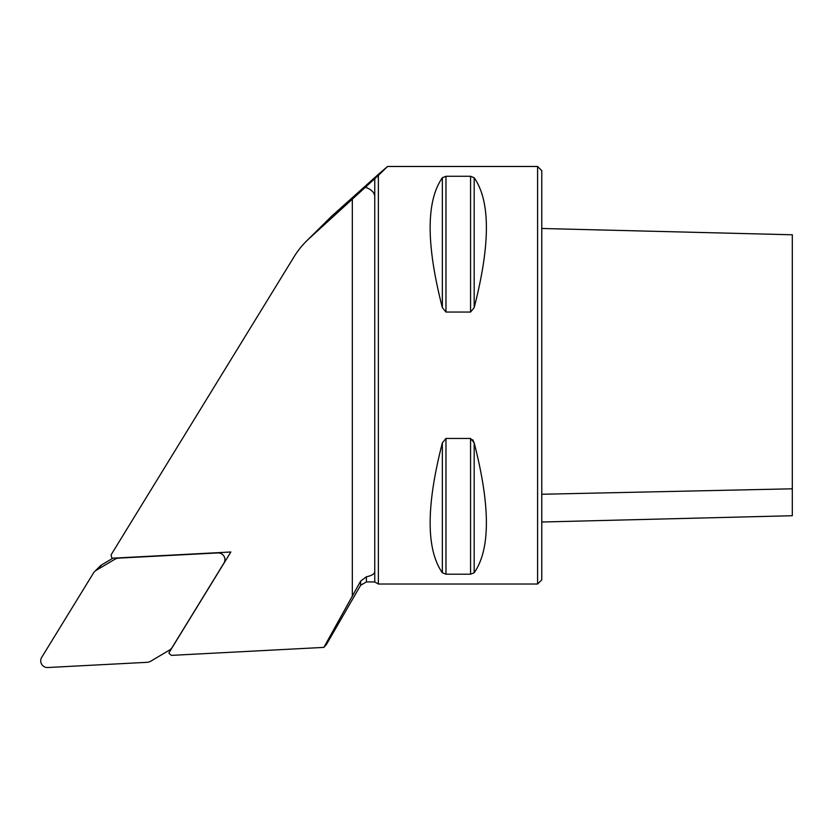 <?xml version="1.0" encoding="UTF-8"?>
<svg xmlns="http://www.w3.org/2000/svg" width="834" height="834" viewBox="0 0 834 834"><rect width="100%" height="100%" fill="white"/><g stroke="black" fill="none" stroke-linecap="round" stroke-linejoin="round"><path stroke-width="1.25" d="M112.204 558.207L111.819 558.843M537.596 584.019L537.596 166.477L541.777 170.657L541.777 579.849L537.596 584.019L378.375 584.019L378.375 175.39L308.914 238.774A83.504 82.597 -134.8 0 0 306.276 241.287A83.504 82.597 -134.8 0 0 294.246 256.486L111.214 554.652A6.682 6.609 45.2 0 0 112.079 558.217L230.851 551.993L168.895 652.928A6.682 6.609 45.2 0 0 171.648 655.368L323.863 647.393L326.48 644.369M374.758 178.716L374.758 571.405C374.716 573.823 371.933 575.627 366.407 576.794L360.622 581.142L323.863 647.393M306.276 241.287L331.359 216.465L378.375 174.358L387.57 166.477L378.375 175.39M365.594 187.264L366.407 187.629C371.954 189.912 374.737 193.008 374.758 196.928M374.758 571.405L374.758 581.934L366.407 581.934L360.622 585.27L326.501 644.38M474.181 572.77L474.181 442.864C490.455 506.102 490.455 549.408 474.181 572.77L470.564 574.219L445.971 574.219L442.354 572.77C426.08 549.408 426.08 506.102 442.354 442.864L445.971 438.455L470.564 438.455L474.181 442.864L472.722 439.706M445.971 176.276L470.564 176.276L474.181 177.736C490.455 201.098 490.455 244.393 474.181 307.642L470.564 312.041L445.971 312.041L442.354 307.642C426.08 244.393 426.08 201.098 442.354 177.736L445.971 176.276L445.971 312.041M541.777 228.485L792.3 234.781L792.3 515.725L541.777 522.021M112.944 558.175L101.8 564.785A8.35 8.257 -134.8 0 0 100.205 566.015L94.659 571.53A8.35 8.257 -134.8 0 0 93.46 573.052L41.7 657.359A6.682 6.609 -134.8 0 0 47.788 667.523L147.013 662.321A8.35 8.257 -134.8 0 0 150.777 661.185L169.396 650.145A8.35 8.257 -134.8 0 0 172.19 647.393L223.95 563.075A6.682 6.609 -134.8 0 0 217.851 552.921L118.636 558.123A8.35 8.257 -134.8 0 0 114.873 559.26L96.254 570.3A8.35 8.257 -134.8 0 0 94.659 571.53M230.34 552.838A6.682 6.609 -134.8 0 0 230.121 552.035M352.323 199.295L352.323 596.498M331.359 216.465L308.914 238.774M366.407 186.503L366.407 187.629M366.407 576.794L366.407 581.934M360.622 581.142L360.622 585.27M474.181 307.642L474.181 177.736M470.564 312.041L470.564 176.276M442.354 307.642L442.354 177.736M470.564 574.219L470.564 438.455M445.971 574.219L445.971 438.455M442.354 572.77L442.354 442.864M541.777 494.26L792.3 488.807M116.124 558.009L114.873 559.26M101.8 564.785L96.254 570.3M374.758 581.934L378.375 584.019M537.596 166.477L387.57 166.477M171.94 647.966L170.991 648.915"/></g></svg>
